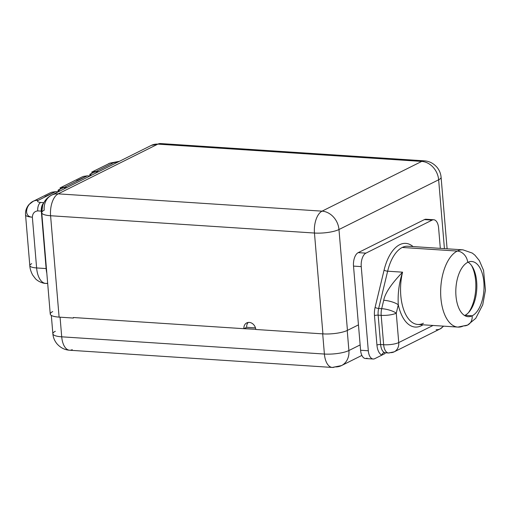 <?xml version="1.0" encoding="UTF-8"?>
<svg xmlns="http://www.w3.org/2000/svg" width="511" height="511" viewBox="0 0 511 511"><rect width="100%" height="100%" fill="white"/><g stroke="black" fill="none" stroke-linecap="round" stroke-linejoin="round"><path stroke-width="0.77" d="M447.106 248.806L441.095 177.272A17.974 4.401 175.2 0 1 438.642 179.789L444.423 248.627L438.642 179.789A17.974 4.401 -4.8 0 0 441.095 177.272C440.795 173.663 439.466 170.374 437.116 167.416C433.584 163.367 429.329 161.176 424.366 160.844A17.974 9.121 93.7 0 0 421.728 161.412A17.974 9.121 -86.3 0 1 424.366 160.844L160.499 143.553A17.974 9.121 93.7 0 0 157.861 144.121A17.974 9.121 -86.3 0 1 160.499 143.553L151.294 145.405A17.974 14.845 63.5 0 1 157.861 144.121L58.197 193.854A17.974 14.845 -116.5 0 0 51.63 195.138A17.974 14.845 -116.5 0 0 44.202 210.206A17.974 4.401 -4.8 0 0 41.742 212.723A17.974 4.401 -4.8 0 0 50.589 215.738A17.974 9.121 -86.3 0 1 58.197 193.854L322.064 211.152A17.974 14.845 63.5 0 1 338.972 229.528L347.442 330.374L358.454 324.875L360.587 350.252L353.516 266.103L358.454 324.875L347.442 330.374A17.974 4.401 175.2 0 1 322.926 333.881A17.974 4.401 -4.8 0 0 347.442 330.374L338.972 229.528A17.974 4.401 175.2 0 1 314.457 233.035A17.974 4.401 -4.8 0 0 338.972 229.528A17.974 14.845 -116.5 0 0 322.064 211.152A17.974 9.121 93.7 0 0 314.457 233.035A17.974 9.121 -86.3 0 1 322.064 211.152L421.728 161.412L157.861 144.121A17.974 14.845 -116.5 0 0 151.294 145.405L51.63 195.138A17.974 14.845 63.5 0 1 58.197 193.854A17.974 9.121 93.7 0 0 50.589 215.738L59.104 317.12L73.367 318.053L73.322 317.523L243.888 328.701A6.911 5.71 63.5 0 1 249.266 322.409A6.911 5.71 63.5 0 1 255.775 329.48L322.926 333.881L314.457 233.035L50.589 215.738L59.104 317.12A17.974 4.401 175.2 0 1 52.716 311.589M347.225 330.476L348.904 350.527L360.134 344.925L348.904 350.527A17.974 4.401 175.2 0 1 324.396 354.04L322.697 333.868L324.396 354.04A17.974 4.401 -4.8 0 0 348.904 350.527A17.974 14.845 63.5 0 1 341.476 365.595A17.974 14.845 -116.5 0 0 348.904 350.527L347.225 330.476M468.434 312.7A30.347 15.4 93.7 0 0 471.532 265.49A30.347 15.4 -86.3 0 1 468.434 312.7M367.058 358.16A11.057 5.615 -86.3 0 1 360.587 350.252L368.31 350.763L361.245 266.614L353.516 266.103A11.057 5.615 -86.3 0 1 358.198 252.638L424.411 219.596A11.057 5.615 -86.3 0 1 427.592 219.807M438.642 179.789L338.972 229.528L438.642 179.789A17.974 14.845 -116.5 0 0 421.728 161.412L157.861 144.121L58.197 193.854L322.064 211.152L421.728 161.412A17.974 14.845 63.5 0 1 438.642 179.789M433.756 219.756A11.057 5.615 93.7 0 0 432.134 220.1L424.411 219.596L358.198 252.638L365.921 253.143A11.057 5.615 93.7 0 0 361.245 266.614L353.516 266.103A11.057 5.615 -86.3 0 1 358.198 252.638L365.921 253.143L432.134 220.1L424.411 219.596A11.057 5.615 -86.3 0 1 426.033 219.245L433.756 219.756A11.057 5.615 93.7 0 1 438.61 228.008L440.316 248.359L438.61 228.008A11.057 5.615 93.7 0 0 432.134 220.1L365.921 253.143A11.057 5.615 93.7 0 0 361.245 266.614L368.31 350.763A11.057 5.615 93.7 0 0 374.78 358.665L381.934 355.094L374.78 358.665A11.057 5.615 93.7 0 1 373.164 359.016A11.057 5.615 93.7 0 1 368.31 350.763L360.587 350.252A11.057 5.615 -86.3 0 0 365.435 358.511L373.164 359.016M381.934 355.094L384.892 353.618A2.696 2.229 -116.5 0 1 385.524 352.788A2.696 2.229 -116.5 0 0 384.892 353.618L381.934 355.094A2.696 2.293 110.6 0 1 384.63 352.603L385.326 352.775L384.63 352.603A11.057 5.615 -86.3 0 1 380.625 344.535A2.696 0.658 -4.8 0 0 376.946 345.059A13.752 6.982 93.7 0 0 381.934 355.094A13.752 6.982 -86.3 0 1 376.946 345.059L374.48 315.677A13.752 6.982 -86.3 0 1 375.106 307.36L384.087 270.095A41.404 21.015 -86.3 0 1 413.041 246.57A41.404 21.015 93.7 0 0 384.087 270.095L375.106 307.36A13.752 6.982 93.7 0 0 374.48 315.677L376.946 345.059A2.696 0.658 175.2 0 1 380.625 344.535L383.652 344.733A11.057 5.615 93.7 0 0 388.507 352.986A11.057 5.615 93.7 0 0 390.123 352.635A11.057 9.134 -116.5 0 0 394.166 351.849A11.057 9.134 -116.5 0 0 398.74 342.574L433.028 325.462L398.74 342.574A11.057 2.708 175.2 0 1 383.652 344.733L381.187 315.344L378.153 315.146L380.625 344.535L383.652 344.733L381.187 315.344A11.057 5.615 -86.3 0 1 381.691 308.663L383.716 300.27A11.057 3.072 13.6 0 1 398.293 304.792L396.268 313.186L398.74 342.574A11.057 9.134 63.5 0 1 394.166 351.849L440.169 328.892A11.057 9.134 -116.5 0 0 443.235 326.133A11.057 9.134 63.5 0 1 440.169 328.892L443.657 326.159M384.63 352.603A11.057 5.615 -86.3 0 1 380.625 344.535L378.153 315.146A2.696 0.658 -4.8 0 0 374.48 315.677A2.696 0.658 175.2 0 1 378.153 315.146A11.057 5.615 -86.3 0 1 378.664 308.465A2.696 0.747 13.6 0 1 375.106 307.36A2.696 0.747 -166.4 0 0 378.664 308.465L387.645 271.2A2.696 0.747 13.6 0 1 384.087 270.095A2.696 0.747 -166.4 0 0 387.645 271.2A38.708 19.648 -86.3 0 1 402.246 247.458A38.708 19.648 -86.3 0 1 407.919 246.238A38.708 19.648 -86.3 0 0 402.246 247.458L457.275 251.067L402.246 247.458A38.708 19.648 -86.3 0 0 387.645 271.2L378.664 308.465L381.691 308.663A11.057 3.072 13.6 0 1 396.268 313.186A11.057 3.072 -166.4 0 0 381.691 308.663A11.057 5.615 93.7 0 0 381.187 315.344L378.153 315.146A11.057 5.615 -86.3 0 1 378.664 308.465L381.691 308.663L383.716 300.27A11.057 3.072 13.6 0 1 398.293 304.792A41.474 21.047 93.7 0 0 422.936 324.804A41.474 21.047 -86.3 0 1 398.293 304.792C397.628 293.71 399.053 282.839 402.559 272.178C399.053 282.839 397.628 293.71 398.293 304.792L396.268 313.186A11.057 2.708 175.2 0 1 381.187 315.344A11.057 2.708 -4.8 0 0 396.268 313.186L398.74 342.574A11.057 2.708 -4.8 0 1 383.652 344.733A11.057 5.615 -86.3 0 0 388.507 352.986L385.371 352.782M436.126 329.684A11.057 9.134 -116.5 0 0 440.169 328.892M467.603 325.073L475.741 318.34L482.735 304.792L485.45 290.191L483.566 270.389L479.382 260.648L474.911 255.168L472.273 253.079L462.947 249.841A38.708 19.648 93.7 0 0 457.275 251.067A38.708 19.648 93.7 0 0 440.654 292.739A38.708 19.648 93.7 0 0 457.888 327.091A38.708 19.648 93.7 0 0 463.56 325.865A11.057 9.134 -116.5 0 0 467.597 325.079A11.057 9.134 -116.5 0 0 472.17 315.804A11.057 9.134 63.5 0 1 467.597 325.079L457.888 327.091A38.708 19.648 -86.3 0 1 440.654 292.739A38.708 19.648 -86.3 0 1 457.275 251.067A11.057 9.134 63.5 0 1 467.68 262.379A27.651 14.033 93.7 0 0 455.984 296.048A27.651 14.033 93.7 0 0 472.17 315.804A27.651 14.033 93.7 0 0 483.866 282.136A27.651 14.033 93.7 0 0 467.68 262.379A11.057 9.134 -116.5 0 0 457.275 251.067A38.708 19.648 -86.3 0 1 462.947 249.841L407.919 246.238M423.44 323.239A38.708 19.648 -86.3 0 1 417.768 324.466A38.708 19.648 -86.3 0 1 402.559 272.178C391.311 283.905 385.026 293.269 383.716 300.27C385.026 293.269 391.311 283.905 402.559 272.178L387.645 271.2L402.559 272.178A38.708 19.648 -86.3 0 0 417.768 324.466L457.888 327.091M472.17 315.804A27.651 14.033 93.7 0 0 484.045 286.039A27.651 14.033 93.7 0 0 471.736 261.504A27.651 14.033 93.7 0 0 467.68 262.379A27.651 14.033 93.7 0 0 455.806 292.139A27.651 14.033 93.7 0 0 468.114 316.679A27.651 14.033 93.7 0 0 472.17 315.804L464.978 315.332L472.17 315.804M468.076 262.188A27.651 14.033 -86.3 0 1 476.763 289.149A27.651 14.033 -86.3 0 1 464.978 315.332A27.651 14.033 -86.3 0 1 464.582 315.517A27.651 14.033 93.7 0 0 464.978 315.332A27.651 14.033 93.7 0 0 476.763 289.149A27.651 14.033 93.7 0 0 468.076 262.188M41.742 212.723L50.257 314.105A17.974 4.401 175.2 0 0 59.104 317.12L73.367 318.053L73.322 317.523L243.888 328.701A6.911 5.71 -116.5 0 1 246.743 322.907A6.911 5.71 -116.5 0 1 255.775 329.48L322.926 333.881L314.457 233.035L50.589 215.738A17.974 4.401 175.2 0 1 41.742 212.723L42.662 205.358C44.425 200.663 47.414 197.259 51.63 195.138M243.888 328.701L246.672 327.308L255.468 327.883L246.672 327.308A6.911 5.71 63.5 0 1 248.257 322.441A6.911 5.71 63.5 0 0 246.672 327.308L244.232 328.528L255.756 329.282L243.888 328.701M60.062 317.184L61.71 336.819L324.396 354.04A17.974 9.121 93.7 0 0 332.278 367.447A17.974 9.121 -86.3 0 1 324.396 354.04L61.71 336.819A17.974 9.121 93.7 0 0 69.598 350.233A17.974 9.121 -86.3 0 1 61.71 336.819A17.974 4.401 175.2 0 1 52.863 333.804A17.974 4.401 -4.8 0 0 61.71 336.819L60.062 317.184M334.909 366.879A17.974 14.845 -116.5 0 0 341.476 365.595L332.278 367.447A17.974 9.121 93.7 0 0 334.909 366.879M55.322 331.288A17.974 4.401 -4.8 0 0 52.863 333.804C53.17 337.413 54.498 340.703 56.849 343.66C60.381 347.71 64.629 349.901 69.598 350.233A17.974 9.121 93.7 0 0 72.23 349.665M41.71 212.276L41.557 212.269A8.163 4.145 -86.3 0 1 42.956 204.572A8.163 4.145 93.7 0 0 41.557 212.269L46.284 268.537A20.683 10.495 93.7 0 0 46.699 271.718A20.683 10.495 -86.3 0 1 46.284 268.537L41.71 212.276M49.842 193.011L51.694 192.232L55.629 191.657L58.26 191.829L55.629 191.657L38.204 200.35C27.351 199.309 21.571 216.785 32.359 217.188L36.62 267.943L46.124 268.562A20.734 10.527 93.7 0 0 46.814 273.13A20.734 10.527 -86.3 0 1 46.124 268.562L41.302 211.132A6.911 3.507 -86.3 0 1 43.595 203.148A6.911 3.507 93.7 0 0 41.302 211.132L37.737 210.896A6.911 3.507 -86.3 0 1 40.663 202.477L43.831 202.688M81.556 177.183L83.408 176.404L87.343 175.829L89.974 176.001L87.343 175.829L64.341 187.307L66.973 187.48L64.341 187.307L64.463 188.731M40.663 202.477C37.642 202.094 36.824 201.385 38.204 200.35A13.823 11.421 -116.5 0 0 33.151 201.334A13.823 11.421 63.5 0 1 38.204 200.35C27.351 199.309 21.571 216.785 32.359 217.188C32.621 213.406 34.416 211.311 37.737 210.896A6.911 3.507 -86.3 0 1 40.663 202.477M31.701 263.682A13.823 3.385 -4.8 0 0 29.81 265.618C29.913 268.454 30.858 271.59 32.647 275.027L35.431 278.68C36.236 279.811 41.001 283.298 45.715 283.42A20.734 10.527 -86.3 0 1 36.62 267.943L46.124 268.562L41.302 211.132L37.737 210.896C34.416 211.311 32.621 213.406 32.359 217.188L36.62 267.943A13.823 3.385 175.2 0 1 29.81 265.618A13.823 3.385 -4.8 0 0 36.62 267.943A20.734 10.527 93.7 0 0 45.715 283.42A20.734 10.527 93.7 0 0 47.664 283.196M29.81 265.618L25.55 214.863A13.823 3.385 -4.8 0 0 32.359 217.188A13.823 3.385 175.2 0 1 25.55 214.863C25.237 211.196 26.336 207.805 28.846 204.687L33.151 201.334L49.886 192.986M38.204 200.35L55.629 191.657L44.917 196.594M58.069 191.363L58.177 190.028L64.341 187.307L61.077 187.543L58.133 191.823M64.341 187.307L87.343 175.829L76.624 180.766M89.821 175.995L89.891 174.206L96.055 171.485L98.687 171.658L96.055 171.485L96.177 172.91M96.055 171.485L113.48 162.792A13.823 11.421 -116.5 0 0 108.428 163.775A13.823 11.421 63.5 0 1 113.48 162.785L118.839 161.597L113.48 162.792L96.055 171.485L92.791 171.722L89.847 175.995M109.98 163.118L113.295 162.779M388.507 352.986L394.166 351.849M361.871 355.42L341.476 365.595M332.278 367.447L69.598 350.233M51.324 315.428L52.863 333.804M58.069 191.35L58.107 191.817M59.985 187.952L81.6 177.164M45.715 283.42L47.689 283.548M119.453 161.297L110.069 163.086M91.693 172.124L109.974 163.118"/></g></svg>
